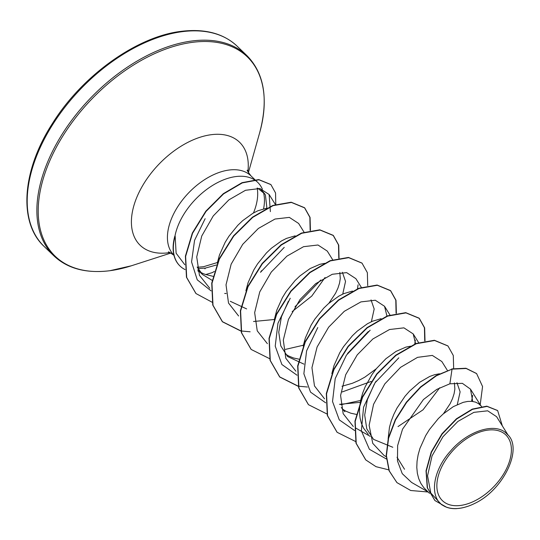 <?xml version="1.0" encoding="UTF-8"?>
<svg xmlns="http://www.w3.org/2000/svg" width="540" height="540" viewBox="0 0 540 540"><rect width="100%" height="100%" fill="white"/><g stroke="black" fill="none" stroke-linecap="round" stroke-linejoin="round"><path stroke-width="0.81" d="M487.762 430.13A45.664 27.263 -46.1 0 1 508.829 463.266A45.664 27.263 -46.1 0 1 460.499 505.454A45.664 27.263 -46.1 0 1 439.432 472.318A45.664 27.263 -46.1 0 1 487.762 430.13M262.413 189.182L261.671 187.731A55.289 33.014 133.9 0 0 257.702 182.358A55.289 33.014 133.9 0 0 235.832 176.566A55.289 33.014 133.9 0 0 174.906 236.399L174.791 236.284A54.702 32.663 133.9 0 0 179.8 265.815A54.702 32.663 133.9 0 0 179.921 265.93M174.906 236.399L175.156 236.048A54.702 32.663 133.9 0 0 180.036 266.045A54.702 32.663 133.9 0 0 185.058 269.568M197.282 267.287L203.519 266.719L217.391 262.541M214.326 271.451L212.308 272.619L205.794 274.529A49.37 29.477 133.9 0 1 202.757 273.389A49.37 29.477 133.9 0 1 200.151 271.904M197.971 268.61L205.409 268.076L216.547 264.971M197.714 269.906A49.37 29.477 133.9 0 0 197.829 270.02L202.5 274.523L197.147 267.01M175.156 236.048L176.114 253.199L184.815 264.742M263.574 208.811A55.289 33.014 133.9 0 0 263.358 192.031M217.262 263.176L219.429 255.083L225.16 242.318L228.919 236.257L237.782 225.335L242.676 220.664L252.828 213.327L257.85 210.782L266.531 208.224M456.104 508.673L456.604 508.626C451.562 508.876 447.221 507.938 443.603 505.805C429.003 497.981 432.324 470.995 450.644 450.92C468.167 430.306 496.409 421.801 507.074 434.133L507.074 434.133C523.645 447.64 503.894 489.591 474.917 503.327A49.113 29.322 -46.1 0 1 467.087 506.554L464.063 507.431A49.37 29.477 -46.1 0 1 459.243 508.363A49.37 29.477 -46.1 0 1 459.014 508.397L455.625 508.66M429.509 493.344L423.833 487.701L420.883 483.455L418.709 478.595L417.339 473.209L416.792 467.377L417.056 461.221L418.122 454.849L419.951 448.376L425.682 435.611L429.442 429.55L438.298 418.621L443.192 413.957L453.344 406.62L463.212 402.34L467.748 401.429L471.879 401.355L475.504 402.104L478.541 403.65L481.613 406.438M456.968 382.732L460.114 391.865L457.313 404.548M388.132 438.851L389.475 427.235L391.304 420.768L393.842 414.315L397.035 407.997L405.034 396.238L409.658 391.014L419.6 382.32L429.725 376.461L434.565 374.726L439.418 373.781M454.417 382.907L454.862 389.057L454.106 393.633L452.54 398.534L450.171 403.65L443.495 413.694M368.314 434.356L363.596 428.233L361.422 423.374L360.052 417.98L359.498 412.155L359.762 405.999L360.828 399.627L362.657 393.154L365.202 386.701L372.148 374.321L376.387 368.624L385.904 358.729L396.056 351.392L405.918 347.112L410.683 346.181M371.183 381.436L342.198 391.952M331.844 373.626L334.01 365.539L339.741 352.769L343.501 346.714L352.363 335.786L357.257 331.115L367.409 323.784L372.438 321.239L381.112 318.681M376.265 368.78L364.892 377.116L358.695 380.531L352.337 383.299L341.975 386.249M371.034 299.896L374.18 309.022L371.385 321.712M303.197 346.019L305.37 337.925L311.101 325.161L314.861 319.1L323.716 308.171L328.61 303.507L338.762 296.17L343.791 293.625L352.465 291.067M342.387 272.281L345.533 281.408L342.738 294.098M274.273 319.923L276.723 310.311L282.454 297.547L286.214 291.485L295.07 280.557L299.963 275.893L310.122 268.556L319.984 264.269L324.749 263.338M339.836 272.457L340.274 278.606L339.525 283.176L337.959 288.077L335.59 293.193L328.914 303.244M245.903 290.79L248.076 282.697L253.807 269.933L257.567 263.871L266.429 252.943L271.323 248.279L281.475 240.941L286.497 238.397L295.171 235.838M404.521 469.26L397.049 457.259M392.796 447.275L373.511 439.358L366.768 428.8L364.689 415.085L367.355 399.681L374.247 384.224M344.858 411.75L341.321 407.531M347.517 353.491L368.348 331.499M356.528 414.43L350.845 413.215L345.911 411.21L342.434 409.064M303.912 364.129L287.57 356.522L280.814 345.931L278.755 332.201L281.435 316.778L288.353 301.313M298.951 359.161L293.551 357.986L288.623 355.982L285.147 353.842M246.625 308.907L230.276 301.293M508.235 435.348L496.591 416.684L487.688 410.812L473.87 412.358L457.893 421.43L442.935 436.759L432.034 455.929L427.565 475.808L430.785 493.007L441.47 504.583M441.464 504.583L443.603 505.805A49.113 29.322 -46.1 0 0 467.087 506.554M212.173 280.361L202.5 274.523M213.017 276.325L205.794 274.529M396.799 482.443L389.32 470.995L386.424 455.753L388.584 438.224L395.564 419.884L406.654 402.361L420.741 387.207L436.401 375.786L452.041 369.137L436.165 375.557L420.498 386.978L406.411 402.131L395.32 419.654L388.348 437.987L386.188 455.524L389.084 470.759L396.913 482.558M497.543 410.488L486.81 406.168L472.298 409.097L456.449 418.77L441.956 433.802L431.224 452.021L426.026 470.846L427.235 487.694L434.855 500.472M397.035 482.672L410.711 490.502L428.105 492.001M502.342 425.898L497.657 410.603L487.046 406.397L472.534 409.327L456.685 419L442.193 434.032L431.467 452.25L426.263 471.076L427.471 487.924L434.97 500.587L446.526 507.215M480.202 404.703L482.564 386.519L476.611 373.606L466.182 368.483L452.041 369.137L449.881 383.792L436.745 389.408L423.428 399.553L402.543 429.165L397.629 445.608L397.481 460.964L402.26 473.661L411.588 482.443L427.937 491.832M270.378 211.626L269.129 194.501L259.862 188.507L245.477 190.296L228.852 199.888L213.246 215.946L201.737 236.027L196.722 256.939L199.442 275.312L209.776 288.286M304.027 232.132L298.613 223.452L289.346 217.391L274.988 219.044L258.363 228.46L242.716 244.337L231.154 264.175L226.017 284.843L228.528 303.062L238.599 315.981M253.523 321.496L274.104 319.525M292.174 311.621L311.789 296.041L325.053 277.506M332.674 259.747L327.254 251.066L317.972 244.998L303.561 246.685L286.922 256.142L271.303 272.032L259.754 291.897L254.657 312.62L257.236 330.831L267.374 343.683M361.314 287.361L355.901 278.681L346.626 272.619L332.262 274.279L315.657 283.689L300.01 299.565L288.448 319.403L283.304 340.072L285.815 358.29L295.886 371.203M386.937 316.069L384.548 306.295L375.287 300.233L360.902 301.901L344.284 311.317L328.651 327.179L317.095 347.004L311.951 367.686L314.476 385.925L324.547 398.831M339.464 404.339L360.038 402.361M415.57 343.683L413.188 333.909L403.907 327.848L389.509 329.522L372.877 338.965L357.251 354.854L345.688 374.746L340.585 395.442L343.163 413.667L353.302 426.512M398.007 426.58L423.009 409.833L439.736 387.747M447.329 370.319L441.835 361.523L432.331 355.414L417.569 357.345L400.572 367.335L384.824 383.886L373.552 404.325L369.131 425.311L372.749 443.354L384.082 455.483L386.228 456.719M472.709 401.45L470.482 389.138L462.368 383.332L449.881 383.792M257.762 188.244L264.816 193.961L265.424 195.028L266.888 208.049M472.649 395.28L471.562 401.328M386.377 458.987L369.394 449.28L361.375 430.853L363.569 407.16L375.077 382.765L398.817 357.818M354.557 430.508L339.282 419.884L332.525 401.504L335.219 378.56L346.43 355.151L370.17 330.203M415.355 340.058L414.761 344.007M360.646 400.457L340.848 404.723M325.674 402.82L310.527 392.128L303.872 373.754L306.592 350.872L317.783 327.537M297.027 375.206L281.887 364.514L275.225 346.14L277.952 323.257L290.23 298.262M358.067 284.823L357.467 288.785M303.359 345.229L285.457 349.38M261.583 270.648L260.496 272.309L284.236 247.367M320.807 280.024L295.002 306.774M226.166 293.476L224.681 293.47M211.1 290.885L197.235 279.821L191.558 261.913L194.576 240.287L205.139 218.7M260.05 188.541L264.816 193.961M451.805 368.908L465.946 368.253L476.496 373.491M365.661 459.81L355.982 443.131L354.956 421.207L362.34 396.988L376.745 373.916L395.692 355.226L416.043 343.501L434.41 340.274L447.849 345.877M337.014 432.196L327.335 415.517L326.309 393.593L333.693 369.38L348.098 346.302L367.052 327.611L387.396 315.887L405.763 312.66L419.087 318.154L424.44 327.753L424.73 340.956M308.367 404.582L298.694 387.902L297.662 365.978L305.053 341.766L319.451 318.688L338.404 299.997L358.749 288.279L377.116 285.046L390.44 290.54L395.793 300.139L396.083 313.342M307.422 387.011L298.451 386.201M298.256 386.168L279.605 376.853L270.047 360.288L269.021 338.364L276.406 314.152L290.804 291.074L309.757 272.383L330.102 260.665L348.469 257.432L361.908 263.041M251.073 349.353L241.4 332.674L240.374 310.75L247.759 286.538L262.163 263.459L281.111 244.769L301.455 233.05L319.822 229.817L333.146 235.312L338.499 244.917L338.796 258.12M250.135 331.79L241.157 330.973M240.962 330.939L222.311 321.624L212.753 305.06L211.727 283.135L219.112 258.923L233.516 235.845L252.464 217.161L272.808 205.436L291.182 202.21L304.499 207.698L309.852 217.303L310.149 230.506M195.885 293.45L186.462 277.256L185.396 256.156L192.321 233.057L205.781 211.214L223.357 193.651L242.042 182.675L258.734 179.564L270.79 184.498M388.739 469.847L376.002 466.675L365.776 459.925L356.225 443.36L355.192 421.436L362.576 397.224L376.981 374.146L395.935 355.455L416.279 343.73L434.646 340.504L447.971 345.992L453.29 355.482L453.661 368.516M355.786 441.619L337.136 432.311L327.578 415.746L326.551 393.822L333.936 369.61L348.334 346.531L367.288 327.841L387.632 316.123L405.999 312.89L419.324 318.384L424.649 327.875L425.014 340.902M326.943 413.971L308.488 404.696L298.931 388.132L297.904 366.208L305.289 341.996L319.694 318.917L338.641 300.226L358.985 288.509L377.359 285.275L390.677 290.77L396.002 300.26L396.367 313.288M298.303 386.357L279.841 377.082L270.284 360.518L269.257 338.594L276.642 314.381L291.047 291.303L309.994 272.612L330.345 260.894L348.712 257.661L362.03 263.156L367.355 272.646L367.72 285.674M269.851 358.783L251.195 349.468L241.637 332.903L240.611 310.979L247.995 286.767L262.4 263.689L281.353 245.005L301.698 233.28L320.065 230.054L333.382 235.541L338.742 245.147L339.032 258.35M241.009 331.128L222.548 321.853L212.996 305.289L211.97 283.365L219.355 259.153L233.753 236.081L252.707 217.391L273.051 205.666L291.418 202.439L304.736 207.927L310.068 217.418L310.433 230.452M212.078 302.211L196.007 293.564L186.698 277.486L185.632 256.392L192.564 233.287L206.024 211.444L223.594 193.88L242.285 182.905L258.971 179.793L270.911 184.613L275.555 192.969L275.778 204.39M182.21 31.671A139.064 83.032 -46.1 0 1 237.209 46.251C223.607 33.453 204.984 28.478 181.319 31.327C136.951 36.416 82.249 75.519 52.454 123.451C21.647 170.971 18.407 222.899 44.179 246.49A139.064 83.032 -46.1 0 1 53.521 123.269A139.064 83.032 -46.1 0 1 182.21 31.671M170.91 253.031L131.355 265.788L109.742 270.743C86.076 273.591 67.453 268.616 53.852 255.818A139.064 83.032 -46.1 0 1 63.194 132.59A139.064 83.032 -46.1 0 1 191.889 41A139.064 83.032 -46.1 0 1 246.881 55.573L237.209 46.251M131.355 265.788A138.456 82.667 -46.1 0 1 109.883 270.709A138.456 82.667 -46.1 0 1 46.022 170.235A138.456 82.667 -46.1 0 1 192.557 42.323A138.456 82.667 -46.1 0 1 259.686 132.658C268.589 99.009 264.323 73.312 246.881 55.573M169.965 252.572A71.584 42.741 -46.1 0 1 168.467 252.788A71.584 42.741 -46.1 0 1 135.446 200.833A71.584 42.741 -46.1 0 1 211.208 134.703A71.584 42.741 -46.1 0 1 247.894 171.727M173.921 255.197A55.289 33.014 -46.1 0 1 178.052 206.206A55.289 33.014 -46.1 0 1 229.061 170.039A55.289 33.014 -46.1 0 1 250.925 175.831C247.745 171.544 246.557 169.715 247.374 170.35M257.182 188.042A55.289 33.014 -46.1 0 1 253.476 212.956M204.923 268.846L205.409 268.076M248.393 172.651L259.686 132.658M174.177 255.447C169.776 252.423 167.906 251.309 168.575 252.099M199.969 272.079L198.032 271.175M257.702 182.358L250.925 175.831M269.129 194.501L275.38 204.518M384.548 306.295L389.961 314.975M413.195 333.909L418.608 342.583M355.442 427.876L370.238 436.374M470.482 389.138L480.782 405.635M375.077 382.765L376.164 381.105M53.852 255.818L44.179 246.49"/></g></svg>
